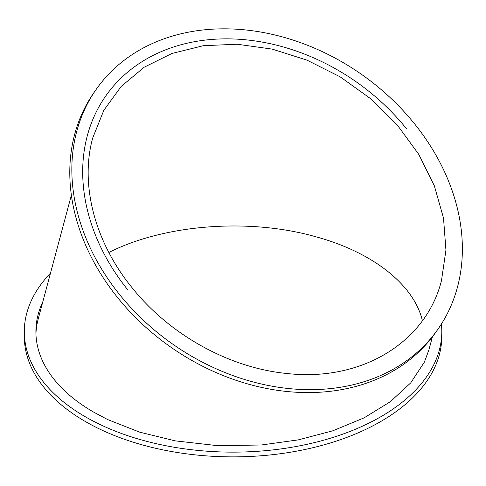 <?xml version="1.0" encoding="UTF-8"?>
<svg xmlns="http://www.w3.org/2000/svg" width="486" height="486" viewBox="0 0 486 486"><rect width="100%" height="100%" fill="white"/><g stroke="black" fill="none" stroke-linecap="round" stroke-linejoin="round"><path stroke-width="0.73" d="M432.4 336.865L428.974 349.665L424.436 362.009L410.755 382.84L390.307 401.734L364.032 417.887L332.831 430.79L298.234 439.897L261.249 444.994L217.819 445.686L175.021 440.838L139.597 432.133L107.783 419.625L94.187 412.426A197.152 113.821 180 0 1 35.897 331.622A197.152 113.821 180 0 1 42.847 301.666M35.94 333.985A197.152 113.821 180 0 1 38.206 318.986L71.375 195.19M441.379 324.047A208.749 120.522 180 0 1 441.792 331.622A208.749 120.522 180 0 1 233.049 452.138A208.749 120.522 180 0 1 24.3 331.622A208.749 120.522 180 0 1 50.477 273.187M24.3 331.622L24.3 336.355A208.749 120.522 0 0 0 233.049 456.87A208.749 120.522 0 0 0 441.792 336.355L441.792 331.622M428.974 349.671L429.138 349.039M127.697 289.735A197.152 155.49 -144.9 0 1 87.334 135.643A197.152 155.49 -144.9 0 1 105.814 95.876A197.152 155.49 -144.9 0 1 406.509 128.76M96.325 89.205L94.278 92.121A208.749 164.633 35.1 0 0 117.448 297.383A208.749 164.633 35.1 0 0 435.833 332.205L437.886 329.289A208.749 164.633 -144.9 0 1 119.501 294.467A208.749 164.633 -144.9 0 1 96.325 89.205A208.749 164.633 -144.9 0 1 361.778 74.558A208.749 164.633 -144.9 0 1 437.886 329.289M422.401 320.724C414.042 284.753 372.586 252.106 315.645 236.712C249.251 217.843 164.517 224.325 108.858 252.459M131.797 287.366C94.806 241.894 79.819 184.54 92.704 138.006L103.852 110.261L121.239 86.38L144.275 67.171L171.965 53.454L203.379 45.696L237.174 44.232L272.203 49.11L306.958 60.124L340.267 76.91L370.697 98.743L397.202 124.884L418.653 154.208L434.314 185.719L443.511 218.056L445.941 250.12L441.495 280.544C425.882 342.958 360.6 382.075 286.564 373.461C229.034 367.853 169.292 334.587 131.797 287.366M441.276 281.339L441.488 280.544"/></g></svg>

